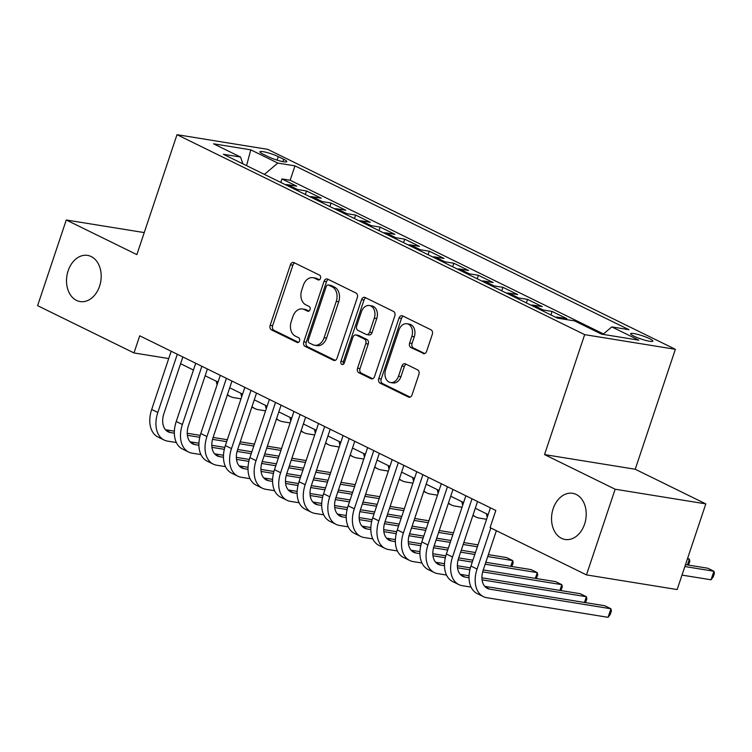 <?xml version="1.0" encoding="UTF-8"?>
<svg xmlns="http://www.w3.org/2000/svg" width="752" height="752" viewBox="0 0 752 752"><rect width="100%" height="100%" fill="white"/><g stroke="black" fill="none" stroke-linecap="round" stroke-linejoin="round"><path stroke-width="1.13" d="M320.484 278.343A2.51 1.842 -80.8 0 0 319.581 275.157L293.966 262.598A3.591 2.632 -80.8 0 0 293.412 262.42A3.591 2.632 -80.8 0 0 290.432 264.779L270.175 325.325A3.591 2.632 -80.8 0 0 271.453 329.874L297.068 342.433A2.51 1.842 -80.8 0 0 297.454 342.564A2.51 1.842 -80.8 0 0 299.54 340.91A2.51 1.842 -80.8 0 0 298.647 337.723L295.329 336.106A11.477 8.422 -80.8 0 1 291.221 321.555L292.904 316.507A11.477 8.422 -80.8 0 1 302.454 308.959A11.477 8.422 -80.8 0 1 304.222 309.523L307.54 311.149A2.51 1.842 -80.8 0 0 307.925 311.281A2.51 1.842 -80.8 0 0 310.012 309.627A2.51 1.842 -80.8 0 0 309.11 306.44L305.801 304.814A11.477 8.422 -80.8 0 1 301.684 290.272L303.376 285.224A11.477 8.422 -80.8 0 1 312.917 277.676A11.477 8.422 -80.8 0 1 314.693 278.24L318.002 279.866A2.51 1.842 -80.8 0 0 318.397 279.988A2.51 1.842 -80.8 0 0 320.484 278.343M553.162 508.69A23.387 17.155 -80.8 0 0 565.147 539.485A23.387 17.155 -80.8 0 0 584.595 524.106A23.387 17.155 -80.8 0 0 572.62 493.312A23.387 17.155 -80.8 0 0 553.162 508.69M68.141 270.776A23.387 17.155 -80.8 0 0 80.126 301.571A23.387 17.155 -80.8 0 0 99.574 286.192A23.387 17.155 -80.8 0 0 87.589 255.398A23.387 17.155 -80.8 0 0 68.141 270.776M649.587 338.673A11.694 1.73 18.5 0 0 637.743 334.396A11.694 1.73 18.5 0 0 630.655 333.7A11.694 1.73 18.5 0 0 633.898 336.135A11.694 1.73 18.5 0 0 645.742 340.412A11.694 1.73 18.5 0 0 652.83 341.117A11.694 1.73 18.5 0 0 649.587 338.673M423.075 353.534A3.591 2.632 -80.8 0 0 423.63 353.713A3.591 2.632 -80.8 0 0 426.61 351.353L432.297 334.367A3.591 2.632 -80.8 0 0 431.009 329.818L402.564 315.868A3.591 2.632 -80.8 0 0 402.01 315.69A3.591 2.632 -80.8 0 0 399.03 318.049L378.764 378.594A3.591 2.632 -80.8 0 0 380.051 383.144L408.496 397.094A3.591 2.632 -80.8 0 0 409.05 397.272A3.591 2.632 -80.8 0 0 412.03 394.913L418.902 374.393A3.591 2.632 -80.8 0 0 417.614 369.843L405.441 363.874A3.591 2.632 -80.8 0 0 404.886 363.695A3.591 2.632 -80.8 0 0 401.906 366.055L398.504 376.235A9.597 7.041 -80.8 0 1 390.523 382.542A9.597 7.041 -80.8 0 1 385.607 369.909L398.945 330.043A9.597 7.041 -80.8 0 1 406.926 323.736A9.597 7.041 -80.8 0 1 411.842 336.37L409.614 343.015A3.591 2.632 -80.8 0 0 410.902 347.565L424.203 353.713M544.533 454.584L615.145 489.223L586.475 574.895L677.157 589.559L705.827 503.887L635.224 469.248L675.362 349.304L584.671 334.64L544.533 454.584L635.224 469.248M144.243 232.594L66.27 219.988L136.873 254.618L177.002 134.674L584.671 334.64M66.27 219.988L37.6 305.66L133.988 352.942L168.711 358.563M586.475 574.895L490.088 527.613L495.822 510.476L139.722 335.806L133.988 352.942M357.322 297.585A3.591 2.632 -80.8 0 0 356.044 293.045L327.599 279.086A3.591 2.632 -80.8 0 0 327.045 278.917A3.591 2.632 -80.8 0 0 324.056 281.276L303.799 341.822A3.591 2.632 -80.8 0 0 305.086 346.371L333.531 360.321A3.591 2.632 -80.8 0 0 334.085 360.499A3.591 2.632 -80.8 0 0 337.065 358.14L357.322 297.585M365.077 297.482L393.522 311.431A3.591 2.632 -80.8 0 1 394.809 315.972L374.552 376.526A3.591 2.632 -80.8 0 1 371.563 378.886A3.591 2.632 -80.8 0 1 371.018 378.707L358.836 372.738A3.591 2.632 -80.8 0 1 357.557 368.189L365.773 343.636A3.591 2.632 -80.8 0 0 364.485 339.086L356.41 335.129A3.591 2.632 -80.8 0 0 355.856 334.95A3.591 2.632 -80.8 0 0 352.876 337.31L344.322 362.878A2.51 1.842 -80.8 0 1 342.235 364.523A2.51 1.842 -80.8 0 1 340.947 361.214L361.543 299.663A3.591 2.632 -80.8 0 1 364.523 297.303A3.591 2.632 -80.8 0 1 365.077 297.482M560.842 318.669L557.871 317.212L566.82 318.66L552.081 311.431L550.915 314.938M540.81 309.984A14.617 9.691 -63.9 0 1 543.141 309.984L533.318 305.171L542.258 306.619L527.528 299.39L526.353 302.887M516.257 297.933A14.617 9.691 -63.9 0 1 518.579 297.942L508.756 293.12L517.705 294.568L502.966 287.339L501.791 290.845M491.695 285.892A14.617 9.691 -63.9 0 1 494.017 285.892L484.194 281.079L493.143 282.526L478.413 275.298L477.238 278.795M467.142 273.841A14.617 9.691 -63.9 0 1 469.464 273.85L459.641 269.028L468.59 270.476L453.851 263.247L452.676 266.753M442.58 261.799A14.617 9.691 -63.9 0 1 444.902 261.799L435.079 256.987L444.028 258.434L429.289 251.206L428.123 254.702M418.018 249.749A14.617 9.691 -63.9 0 1 420.349 249.758L410.526 244.936L419.466 246.383L404.736 239.155L403.561 242.661M393.465 237.707A14.617 9.691 -63.9 0 1 395.787 237.707L385.964 232.894L394.913 234.342L380.174 227.113L379.008 230.61M368.903 225.656A14.617 9.691 -63.9 0 1 371.234 225.666L361.411 220.844L370.351 222.291L355.621 215.063L354.446 218.569M344.35 213.615A14.617 9.691 -63.9 0 1 346.672 213.615L336.849 208.802L345.798 210.24L331.059 203.021L329.884 206.518M319.788 201.564A14.617 9.691 -63.9 0 1 322.11 201.574L312.287 196.751L321.236 198.199L306.506 190.97L297.557 189.523A14.617 9.691 116.1 0 0 295.235 189.523M305.331 194.477L306.506 190.97M263.068 154.16L268.473 156.811A11.327 1.683 18.5 0 0 279.941 160.956A11.327 1.683 18.5 0 0 286.813 161.633A11.327 1.683 18.5 0 0 283.664 159.264L278.268 156.613A11.327 1.683 18.5 0 0 266.791 152.477A11.327 1.683 18.5 0 0 259.919 151.791A11.327 1.683 18.5 0 0 263.068 154.16M675.362 349.304L267.693 149.338L177.002 134.674M602.963 334.367L611.808 326.913L628.963 329.686L294.972 165.863L277.817 163.081L264.394 174.389M611.808 326.913L638.815 340.167L601.562 334.142L574.547 320.888L557.392 318.115L223.4 154.282L240.555 157.055L213.549 143.811L250.801 149.836L277.817 163.081M603.461 333.935L290.15 180.254L281.944 178.929L296.683 186.148L287.734 184.71A14.617 9.691 116.1 0 0 285.412 184.701M322.11 201.574L331.059 203.021M346.672 213.615L355.621 215.063M371.234 225.666L380.174 227.113M395.787 237.707L404.736 239.155M420.349 249.758L429.289 251.206M444.902 261.799L453.851 263.247M469.464 273.85L478.413 275.298M494.017 285.892L502.966 287.339M518.579 297.942L527.528 299.39M543.141 309.984L552.081 311.431M615.145 489.223L705.827 503.887M180.593 363.714L193.461 370.031M205.155 375.765L218.024 382.072M229.708 387.806L242.576 394.123M254.27 399.857L267.139 406.165M278.823 411.899L291.691 418.215M303.385 423.949L316.254 430.257M327.938 435.991L340.816 442.308M352.5 448.042L365.369 454.349M377.053 460.083L389.931 466.4M401.615 472.134L414.484 478.441M426.177 484.175L439.046 490.492M450.73 496.226L463.599 502.533M475.292 508.267L488.161 514.584M280.769 182.426L281.944 178.929M290.15 180.254L294.972 165.863M242.868 163.833L240.555 157.055M312.287 196.751A14.617 9.691 116.1 0 0 309.965 196.751M336.849 208.802A14.617 9.691 116.1 0 0 334.527 208.793M361.411 220.844A14.617 9.691 116.1 0 0 359.08 220.844M385.964 232.894A14.617 9.691 116.1 0 0 383.642 232.885M410.526 244.936A14.617 9.691 116.1 0 0 408.195 244.936M435.079 256.987A14.617 9.691 116.1 0 0 432.757 256.977M459.641 269.028A14.617 9.691 116.1 0 0 457.319 269.028M484.194 281.079A14.617 9.691 116.1 0 0 481.872 281.069M508.756 293.12A14.617 9.691 116.1 0 0 506.434 293.12M533.318 305.171A14.617 9.691 116.1 0 0 530.987 305.162M557.871 317.212A14.617 9.691 116.1 0 0 555.549 317.212M246.543 165.637L250.801 149.836M319.431 279.763L317.137 278.635A11.477 8.422 -80.8 0 0 315.37 278.071L312.917 277.676M302.454 308.959L304.908 309.354A11.477 8.422 -80.8 0 1 306.675 309.927L308.969 311.046M294.728 262.965A3.591 2.632 -80.8 0 0 292.885 265.174L272.628 325.719A3.591 2.632 -80.8 0 0 273.907 330.269L298.497 342.329M328.351 279.462A3.591 2.632 -80.8 0 0 326.509 281.671L306.252 342.216A3.591 2.632 -80.8 0 0 307.54 346.766L335.223 360.349M328.671 285.102A2.51 1.842 -80.8 0 0 328.286 284.98A2.51 1.842 -80.8 0 0 326.199 286.625L308.414 339.782A2.51 1.842 -80.8 0 0 309.316 342.959L312.804 344.67A11.477 8.422 -80.8 0 0 314.58 345.243A11.477 8.422 -80.8 0 0 324.121 337.695L336.276 301.364A11.477 8.422 -80.8 0 0 332.168 286.813L328.671 285.102L331.124 285.497A2.51 1.842 -80.8 0 0 330.739 285.375L328.286 284.98M314.58 345.243L317.024 345.638A11.477 8.422 -80.8 0 0 326.575 338.09L324.121 337.695M331.124 285.497L334.621 287.208A11.477 8.422 -80.8 0 1 338.729 301.759L326.575 338.09M372.71 378.735L361.289 373.133L358.836 372.738M355.856 334.95L358.309 335.345A3.591 2.632 -80.8 0 1 358.864 335.524L366.938 339.481A3.591 2.632 -80.8 0 1 368.226 344.031L360.011 368.583A3.591 2.632 -80.8 0 0 361.289 373.133M365.839 297.848A3.591 2.632 -80.8 0 0 363.996 300.057L343.401 361.618A2.51 1.842 -80.8 0 0 343.561 364.071M374.299 318.152A9.597 7.041 -80.8 0 0 369.382 305.519A9.597 7.041 -80.8 0 0 361.402 311.826L356.702 325.87A3.591 2.632 -80.8 0 0 357.99 330.419L366.064 334.377A3.591 2.632 -80.8 0 0 366.619 334.555A3.591 2.632 -80.8 0 0 369.599 332.196L374.299 318.152L376.752 318.547A9.597 7.041 -80.8 0 0 371.836 305.914L369.382 305.519M366.619 334.555L369.063 334.95A3.591 2.632 -80.8 0 0 372.052 332.591L369.599 332.196M376.752 318.547L372.052 332.591M406.926 323.736L409.37 324.131A9.597 7.041 -80.8 0 1 414.286 336.764L412.068 343.41A3.591 2.632 -80.8 0 0 413.356 347.96L424.767 353.562M390.523 382.542L392.967 382.937A9.597 7.041 -80.8 0 0 400.948 376.63L398.504 376.235M406.193 364.25A3.591 2.632 -80.8 0 0 404.36 366.45L400.948 376.63M403.316 316.235A3.591 2.632 -80.8 0 0 401.483 318.444L381.217 378.989A3.591 2.632 -80.8 0 0 382.505 383.539L410.197 397.122M241.007 398.814L233.825 397.648A27.41 18.17 -63.9 0 1 230.356 396.548A27.41 18.17 -63.9 0 1 227.452 394.556M217.121 384.751A27.41 18.17 -63.9 0 1 216.294 381.226M176.363 442.543L167.611 441.133A27.41 18.17 -63.9 0 1 164.143 440.033L157.995 437.015A27.41 18.17 -63.9 0 1 151.688 409.445L171.165 351.231M164.143 440.033A27.41 18.17 -63.9 0 1 157.826 412.453L177.303 354.239M182.849 356.965L163.955 413.44A18.274 12.117 116.1 0 0 168.166 431.827A18.274 12.117 116.1 0 0 170.478 432.56L174.332 433.19M187.389 435.295L199.75 437.297M212.534 439.365L226.672 441.65M239.587 443.736L253.8 446.039M266.706 448.126L280.919 450.42M165.487 429.73L174.37 431.169M187.239 433.255L200.239 435.352M213.107 437.438L227.32 439.732M240.226 441.819L254.439 444.122M267.345 446.209L281.558 448.502M265.569 410.855L258.387 409.699A27.41 18.17 -63.9 0 1 254.919 408.599A27.41 18.17 -63.9 0 1 252.005 406.606M241.683 396.802A27.41 18.17 -63.9 0 1 240.856 393.277M290.122 422.906L282.94 421.74A27.41 18.17 -63.9 0 1 279.471 420.641A27.41 18.17 -63.9 0 1 276.567 418.648M266.236 408.844A27.41 18.17 -63.9 0 1 265.409 405.319M314.684 434.947L307.502 433.791A27.41 18.17 -63.9 0 1 304.034 432.691A27.41 18.17 -63.9 0 1 301.129 430.699M290.798 420.894A27.41 18.17 -63.9 0 1 289.971 417.369M339.246 446.998L332.064 445.833A27.41 18.17 -63.9 0 1 328.586 444.733A27.41 18.17 -63.9 0 1 325.682 442.74M315.361 432.936A27.41 18.17 -63.9 0 1 314.524 429.411M200.925 454.593L192.164 453.174A27.41 18.17 -63.9 0 1 188.696 452.074L182.557 449.066A27.41 18.17 -63.9 0 1 176.241 421.487L195.717 363.272M188.696 452.074A27.41 18.17 -63.9 0 1 182.388 424.495L201.865 366.29M207.411 369.006L188.508 425.491A18.274 12.117 116.1 0 0 192.719 443.877A18.274 12.117 116.1 0 0 195.031 444.611L198.895 445.231M211.942 447.346L224.303 449.339M237.087 451.407L251.234 453.691M264.14 455.787L278.353 458.081M291.259 460.168L305.481 462.471M190.04 441.781L198.923 443.219M211.801 445.297L224.801 447.402M237.66 449.48L251.873 451.783M264.779 453.87L278.992 456.163M291.908 458.25L306.12 460.553M225.478 466.635L216.726 465.225A27.41 18.17 -63.9 0 1 213.258 464.125L207.12 461.108A27.41 18.17 -63.9 0 1 200.803 433.537L220.28 375.323M213.258 464.125A27.41 18.17 -63.9 0 1 206.941 436.545L226.418 378.331M231.964 381.057L213.07 437.532A18.274 12.117 116.1 0 0 217.281 455.919A18.274 12.117 116.1 0 0 219.593 456.652L223.457 457.282M236.504 459.387L248.865 461.39M261.649 463.458L275.796 465.742M288.702 467.829L302.915 470.132M315.821 472.218L330.034 474.512M214.602 453.832L223.485 455.261M236.354 457.348L249.354 459.444M262.222 461.531L276.435 463.824M289.341 465.911L303.554 468.214M316.46 470.301L330.673 472.594M250.04 478.686L241.279 477.266A27.41 18.17 -63.9 0 1 237.811 476.166L231.672 473.158A27.41 18.17 -63.9 0 1 225.365 445.579L244.842 387.365M237.811 476.166A27.41 18.17 -63.9 0 1 231.503 448.587L250.98 390.382M256.526 393.099L237.632 449.583A18.274 12.117 116.1 0 0 241.834 467.97A18.274 12.117 116.1 0 0 244.146 468.703L248.01 469.323M261.057 471.438L273.427 473.431M286.202 475.499L300.349 477.793M313.255 479.879L327.468 482.173M340.383 484.26L354.596 486.563M239.164 465.873L248.047 467.312M260.916 469.389L273.916 471.495M286.775 473.572L300.988 475.875M313.894 477.962L328.116 480.255M341.023 482.342L355.235 484.645M274.602 490.727L265.841 489.317A27.41 18.17 -63.9 0 1 262.373 488.217L256.235 485.209A27.41 18.17 -63.9 0 1 249.918 457.63L269.395 399.415M262.373 488.217A27.41 18.17 -63.9 0 1 256.056 460.638L275.533 402.423M281.088 405.149L262.185 461.625A18.274 12.117 116.1 0 0 266.396 480.011A18.274 12.117 116.1 0 0 268.708 480.744L272.572 481.374M285.619 483.48L297.98 485.482M310.764 487.55L324.911 489.834M337.817 491.921L352.03 494.224M364.936 496.311L379.149 498.604M263.717 477.924L272.6 479.353M285.469 481.44L298.478 483.545M311.337 485.623L325.55 487.916M338.456 490.003L352.669 492.306M365.575 494.393L379.788 496.687M363.799 459.04L356.617 457.883A27.41 18.17 -63.9 0 1 353.149 456.784A27.41 18.17 -63.9 0 1 350.244 454.791M339.913 444.987A27.41 18.17 -63.9 0 1 339.086 441.462M299.155 502.778L290.394 501.358A27.41 18.17 -63.9 0 1 286.926 500.259L280.787 497.251A27.41 18.17 -63.9 0 1 274.48 469.671L293.957 411.466M286.926 500.259A27.41 18.17 -63.9 0 1 280.618 472.688L300.095 414.474M305.641 417.191L286.747 473.675A18.274 12.117 116.1 0 0 290.949 492.062A18.274 12.117 116.1 0 0 293.261 492.795L297.125 493.415M310.172 495.53L322.542 497.523M335.326 499.591L349.464 501.885M362.37 503.972L376.592 506.265M389.498 508.352L403.711 510.655M288.279 489.966L297.162 491.404M310.031 493.481L323.031 495.587M335.89 497.664L350.103 499.967M363.019 502.054L377.231 504.348M390.138 506.434L404.35 508.737M388.361 471.09L381.179 469.925A27.41 18.17 -63.9 0 1 377.711 468.825A27.41 18.17 -63.9 0 1 374.797 466.832M364.476 457.028A27.41 18.17 -63.9 0 1 363.648 453.503M323.717 514.819L314.956 513.409A27.41 18.17 -63.9 0 1 311.488 512.309L305.35 509.301A27.41 18.17 -63.9 0 1 299.033 481.722L318.51 423.508M311.488 512.309A27.41 18.17 -63.9 0 1 305.171 484.73L324.648 426.516M330.203 429.242L311.3 485.717A18.274 12.117 116.1 0 0 315.511 504.103A18.274 12.117 116.1 0 0 317.823 504.836L321.687 505.466M334.734 507.572L347.095 509.574M359.879 511.642L374.026 513.926M386.932 516.013L401.145 518.316M414.051 520.403L428.264 522.696M312.832 502.016L321.715 503.445M334.584 505.532L347.593 507.638M360.452 509.715L374.665 512.009M387.571 514.095L401.784 516.398M414.69 518.485L428.913 520.788M412.914 483.132L405.732 481.976A27.41 18.17 -63.9 0 1 402.264 480.876A27.41 18.17 -63.9 0 1 399.359 478.883M389.028 469.079A27.41 18.17 -63.9 0 1 388.201 465.554M348.27 526.87L339.519 525.451A27.41 18.17 -63.9 0 1 336.05 524.351L329.902 521.343A27.41 18.17 -63.9 0 1 323.595 493.763L343.072 435.558M336.05 524.351A27.41 18.17 -63.9 0 1 329.733 496.781L349.21 438.566M354.756 441.283L335.862 497.768A18.274 12.117 116.1 0 0 340.073 516.154A18.274 12.117 116.1 0 0 342.386 516.887L346.24 517.508M359.296 519.623L371.657 521.615M384.441 523.683L398.579 525.977M411.494 528.064L425.707 530.357M438.613 532.444L452.826 534.747M337.394 514.058L346.277 515.496M359.146 517.573L372.146 519.679M385.015 521.756L399.227 524.059M412.134 526.146L426.346 528.44M439.253 530.536L453.465 532.83M437.476 495.183L430.294 494.017A27.41 18.17 -63.9 0 1 426.826 492.927A27.41 18.17 -63.9 0 1 423.912 490.924M413.591 481.12A27.41 18.17 -63.9 0 1 412.763 477.595M372.832 538.911L364.071 537.501A27.41 18.17 -63.9 0 1 360.603 536.402L354.465 533.394A27.41 18.17 -63.9 0 1 348.148 505.814L367.625 447.6M360.603 536.402A27.41 18.17 -63.9 0 1 354.295 508.822L373.772 450.608M379.318 453.334L360.415 509.818A18.274 12.117 116.1 0 0 364.626 528.195A18.274 12.117 116.1 0 0 366.938 528.929L370.802 529.558M383.849 531.664L396.21 533.666M408.994 535.734L423.141 538.018M436.047 540.105L450.26 542.408M463.166 544.495L477.379 546.789M361.947 526.109L370.83 527.547M383.708 529.624L396.708 531.73M409.567 533.807L423.78 536.101M436.686 538.188L450.899 540.491M463.815 542.577L478.028 544.88M462.029 507.224L454.847 506.068A27.41 18.17 -63.9 0 1 451.379 504.968A27.41 18.17 -63.9 0 1 448.474 502.975M438.143 493.171A27.41 18.17 -63.9 0 1 437.316 489.646M397.385 550.962L388.634 549.543A27.41 18.17 -63.9 0 1 385.165 548.452L379.017 545.435A27.41 18.17 -63.9 0 1 372.71 517.855L392.187 459.651M385.165 548.452A27.41 18.17 -63.9 0 1 378.848 520.873L398.325 462.659M403.871 465.385L384.977 521.86A18.274 12.117 116.1 0 0 389.188 540.246A18.274 12.117 116.1 0 0 391.501 540.979L395.364 541.6M408.411 543.715L420.772 545.708M433.556 547.776L447.703 550.069M460.609 552.156L474.822 554.45M487.728 556.536L512.695 560.578L506.557 557.561L488.368 554.628M386.509 538.15L395.392 539.588M408.261 541.666L421.261 543.771M434.13 545.849L448.342 548.152M461.249 550.238L475.461 552.541M510.777 566.322L512.695 560.578L513.184 562.759L511.811 566.491M486.591 519.275L479.409 518.109A27.41 18.17 -63.9 0 1 475.941 517.019A27.41 18.17 -63.9 0 1 473.027 515.017M462.706 505.212A27.41 18.17 -63.9 0 1 461.878 501.687M421.947 563.004L413.186 561.594A27.41 18.17 -63.9 0 1 409.718 560.494L403.58 557.486A27.41 18.17 -63.9 0 1 397.272 529.906L416.749 471.692M409.718 560.494A27.41 18.17 -63.9 0 1 403.41 532.914L422.887 474.709M428.433 477.426L409.539 533.911A18.274 12.117 116.1 0 0 413.741 552.288A18.274 12.117 116.1 0 0 416.053 553.021L419.917 553.651M432.964 555.756L445.334 557.758M458.109 559.826L472.256 562.111M485.162 564.197L537.257 572.62L531.119 569.612L485.801 562.289M411.071 550.201L419.954 551.639M432.823 553.716L445.823 555.822M458.682 557.899L472.895 560.193M535.33 578.373L537.257 572.62L537.736 574.81L536.364 578.532M487.268 517.263A27.41 18.17 -63.9 0 1 486.431 513.738M446.509 575.054L437.749 573.635A27.41 18.17 -63.9 0 1 434.28 572.545L428.142 569.527A27.41 18.17 -63.9 0 1 421.825 541.948L441.302 483.743M434.28 572.545A27.41 18.17 -63.9 0 1 427.963 544.965L447.44 486.751M452.986 489.477L434.092 545.952A18.274 12.117 116.1 0 0 438.303 564.338A18.274 12.117 116.1 0 0 440.616 565.072L444.479 565.692M457.526 567.807L469.887 569.8M482.671 571.868L561.819 584.671L555.672 581.663L483.245 569.941M435.624 562.242L444.507 563.68M457.376 565.758L470.385 567.863M559.892 590.414L561.819 584.671L562.299 586.851L560.926 590.583M687.431 558.868L689.358 559.178L687.61 558.322M687.431 564.931L689.358 559.178L689.838 561.368L688.465 565.09M471.062 587.096L462.301 585.686A27.41 18.17 -63.9 0 1 458.833 584.586L452.695 581.578A27.41 18.17 -63.9 0 1 446.387 553.998L465.864 495.784M458.833 584.586A27.41 18.17 -63.9 0 1 452.525 557.006L472.002 498.802M477.548 501.518L458.654 558.003A18.274 12.117 116.1 0 0 462.856 576.389A18.274 12.117 116.1 0 0 465.168 577.113L469.032 577.743M482.079 579.848L586.372 596.712L580.234 593.704L481.938 577.809M460.186 574.293L469.069 575.731M584.454 602.465L586.372 596.712L586.861 598.902L585.488 602.625M684.865 566.529L713.911 571.229L707.773 568.221L685.504 564.62M711.044 579.792L713.911 571.229L714.4 573.409L713.253 576.84L711.044 579.792L681.998 575.101M496.376 530.705L483.207 570.044A18.274 12.117 116.1 0 0 487.418 588.431A18.274 12.117 116.1 0 0 489.731 589.164L610.934 608.763L608.067 617.326L486.864 597.727A27.41 18.17 -63.9 0 1 483.395 596.637L477.257 593.619A27.41 18.17 -63.9 0 1 470.94 566.04L490.417 507.835M483.395 596.637A27.41 18.17 -63.9 0 1 477.078 569.057L490.821 527.979M608.067 617.326L610.267 614.375L611.414 610.944L610.934 608.763L604.796 605.755L484.739 586.334M297.557 189.523L287.734 184.71M277.093 160.129L278.268 156.613M282.874 161.633L283.664 159.264M317.137 278.635L314.693 278.24M308.329 311.281L307.54 311.149M306.675 309.927L304.222 309.523M297.867 342.564L297.068 342.433M273.907 330.269L271.453 329.874M272.628 325.719L270.175 325.325M292.885 265.174L290.432 264.779M318.801 279.998L318.002 279.866M334.659 360.509L333.531 360.321M307.54 346.766L305.086 346.371M306.252 342.216L303.799 341.822M326.509 281.671L324.056 281.276M338.729 301.759L336.276 301.364M334.621 287.208L332.168 286.813M372.146 378.895L371.018 378.707M360.011 368.583L357.557 368.189M368.226 344.031L365.773 343.636M366.938 339.481L364.485 339.086M358.864 335.524L356.41 335.129M343.401 361.618L340.947 361.214M363.996 300.057L361.543 299.663M413.356 347.96L410.902 347.565M412.068 343.41L409.614 343.015M414.286 336.764L411.842 336.37M404.36 366.45L401.906 366.055M409.633 397.282L408.496 397.094M382.505 383.539L380.051 383.144M381.217 378.989L378.764 378.594M401.483 318.444L399.03 318.049M151.688 409.445L157.826 412.453M166.164 430.445L170.478 432.56M176.241 421.487L182.388 424.495M190.726 442.496L195.031 444.611M200.803 433.537L206.941 436.545M215.279 454.537L219.593 456.652M225.365 445.579L231.503 448.587M239.841 466.588L244.146 468.703M249.918 457.63L256.056 460.638M264.403 478.629L268.708 480.744M274.48 469.671L280.618 472.688M288.956 490.68L293.261 492.795M299.033 481.722L305.171 484.73M313.518 502.721L317.823 504.836M323.595 493.763L329.733 496.781M338.071 514.772L342.386 516.887M348.148 505.814L354.295 508.822M362.633 526.814L366.938 528.929M372.71 517.855L378.848 520.873M387.186 538.864L391.501 540.979M397.272 529.906L403.41 532.914M411.748 550.915L416.053 553.021M421.825 541.948L427.963 544.965M436.31 562.957L440.616 565.072M446.387 553.998L452.525 557.006M460.863 575.007L465.168 577.113M470.94 566.04L477.078 569.057M485.425 587.049L489.731 589.164M227.283 395.044L230.356 396.548M251.845 407.095L254.919 408.599M276.407 419.137L279.471 420.641M300.96 431.187L304.034 432.691M325.522 443.229L328.586 444.733M350.075 455.28L353.149 456.784M374.637 467.321L377.711 468.825M399.19 479.372L402.264 480.876M423.752 491.413L426.826 492.927M448.314 503.464L451.379 504.968M472.867 515.505L475.941 517.019"/></g></svg>
